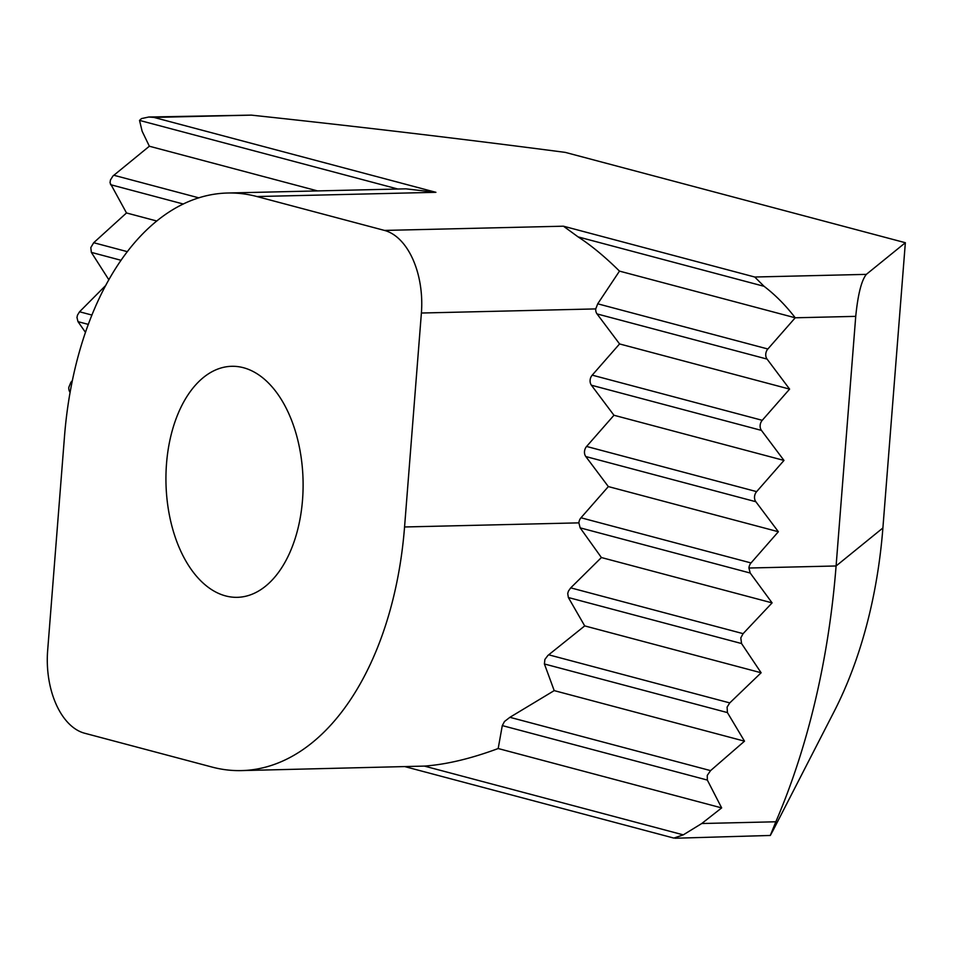 <?xml version="1.0" encoding="UTF-8"?>
<svg xmlns="http://www.w3.org/2000/svg" width="953" height="953" viewBox="0 0 953 953"><rect width="100%" height="100%" fill="white"/><g stroke="black" fill="none" stroke-linecap="round" stroke-linejoin="round"><path stroke-width="1.43" d="M384.5 230.423L563.437 226.195L578.09 236.892C591.194 245.386 604.988 256.786 619.486 271.117L597.722 303.804L595.732 308.915L421.393 313.025A72.214 42.861 -91.4 0 0 384.5 230.423L256.976 196.544A288.866 171.421 -91.4 0 0 227.707 193.018A288.866 171.421 -91.4 0 0 64.482 436.641L47.65 650.589A72.214 42.861 -91.4 0 0 84.543 733.202L212.066 767.07A288.866 171.421 -91.4 0 0 241.335 770.596A288.866 171.421 -91.4 0 0 404.56 526.973L421.393 313.025M563.437 226.195L754.728 277.013L764.068 286.305L578.09 236.892M397.794 189.004L139.531 120.4L141.497 118.589L148.775 117.016L153.945 117.422L435.914 192.315L405.93 188.837L227.707 193.018M156.852 221.025L126.499 212.96L110.024 182.809L110.441 179.998L112.93 176.031L149.359 146.226L142.128 131.24L139.531 120.4M241.335 770.596L424.371 766.093L683.277 834.864L701.753 823.523L775.837 821.784A577.744 342.842 -91.4 0 0 836.091 565.975L855.734 316.36L795.219 317.79L767.856 349.001A7.219 5.73 104.9 0 0 765.759 354.075A7.219 5.73 104.9 0 0 767.07 359.078L789.608 389.11L762.245 420.309A7.219 5.73 104.9 0 0 760.149 425.395A7.219 5.73 104.9 0 0 761.459 430.399L783.985 460.43L756.634 491.629A7.219 5.73 104.9 0 0 754.538 496.716A7.219 5.73 104.9 0 0 755.836 501.719L778.375 531.738L751.024 562.949A7.219 5.73 104.9 0 0 748.927 568.024L750.214 573.027L772.097 602.88L601.403 557.541L580.163 527.855L578.888 522.863A7.219 5.73 -75.1 0 1 580.985 517.777L608.348 486.578L585.809 456.547A7.219 5.73 -75.1 0 1 584.499 451.543A7.219 5.73 -75.1 0 1 586.595 446.457L613.958 415.258L591.42 385.226A7.219 5.73 -75.1 0 1 590.11 380.235A7.219 5.73 -75.1 0 1 592.218 375.148L619.569 343.938L597.031 313.918A7.219 5.73 -75.1 0 1 595.732 308.915M108.88 279.825L91.357 252.39L90.809 247.589L93.704 242.717L126.499 212.96M85.508 332.406L78.003 321.661L76.979 317.516L77.467 315.157L79.564 311.774L105.854 285.328M772.097 602.88L743.102 633.65L740.803 637.879L741.553 643.537L761.125 672.77L729.76 702.909L727.103 707.09L727.413 712.582L744.507 741.172L710.569 770.62L707.269 775.385L707.34 780.066L721.659 807.906L498.181 748.534L502.291 725.59L504.482 721.516L509.903 717.311L554.205 690.615L544.401 663.943L544.89 659.44L547.939 655.414L584.713 625.907L568.357 597.507L567.726 593.493L568.429 591.122L570.728 587.858L601.403 557.541M71.987 382.57L70.903 382.284L68.795 387.359A7.219 5.73 104.9 0 0 70.093 392.362L70.093 392.362M683.277 834.864L673.831 838.08L405.263 766.724M302.53 499.872A115.551 68.568 -91.4 0 0 231.793 366.297A115.551 68.568 -91.4 0 0 166.513 463.742A115.551 68.568 -91.4 0 0 237.249 597.328A115.551 68.568 -91.4 0 0 302.53 499.872M778.375 531.738L608.348 486.578M70.903 382.284L72.392 380.592M761.125 672.77L584.713 625.907M744.507 741.172L554.205 690.615M424.371 766.093C446.314 764.509 470.913 758.659 498.181 748.534M721.659 807.906L701.753 823.523M783.985 460.43L613.958 415.258M789.608 389.11L619.569 343.938M764.068 286.305C775.444 295.025 785.832 305.52 795.219 317.79L619.486 271.117M317.528 190.898L149.359 146.226M754.728 277.013L866.337 274.369L905.35 242.717L882.895 527.974A361.092 214.282 88.6 0 1 834.054 711.677L773.062 830.432L770.298 835.459L775.837 821.784M905.35 242.717L565.284 152.385C463.063 139.007 358.388 126.582 251.27 115.122L153.945 117.422M148.775 117.016L251.27 115.122M675.093 838.235L770.298 835.459M866.337 274.369C861.464 280.456 857.926 294.453 855.734 316.36M183.345 204.025L110.548 184.679M767.07 359.078L597.031 313.918M121.114 260.3L91.357 252.39M761.459 430.399L591.42 385.226M88.367 324.401L78.003 321.661M755.836 501.719L585.809 456.547M707.34 780.066L502.291 725.59M727.413 712.582L544.413 663.979M741.553 643.537L568.381 597.531M750.214 573.027L580.163 527.855M751.024 562.949L580.985 517.777M743.102 633.65L570.728 587.858M729.76 702.909L548.678 654.806M710.569 770.62L509.903 717.311M756.634 491.629L586.595 446.457M91.976 315.074L79.564 311.774M762.245 420.309L592.218 375.148M127.404 251.675L93.704 242.717M767.856 349.001L597.722 303.804M198.867 197.855L113.776 175.245M748.927 568.024L836.091 565.975L882.895 527.974M256.976 196.544L435.914 192.315M404.56 526.973L578.888 522.863"/></g></svg>
